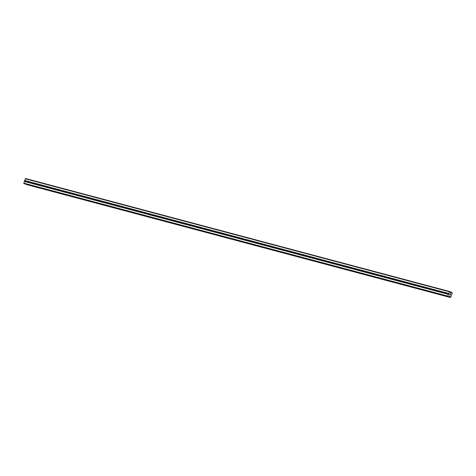 <?xml version="1.0" encoding="UTF-8"?>
<svg xmlns="http://www.w3.org/2000/svg" width="476" height="476" viewBox="0 0 476 476"><rect width="100%" height="100%" fill="white"/><g stroke="black" fill="none" stroke-linecap="round" stroke-linejoin="round"><path stroke-width="0.71" d="M28.072 181.308A0.577 0.44 111.8 0 1 28.268 181.457L28.405 181.63A0.577 0.44 111.8 0 1 28.185 182.32L27.977 182.379A0.577 0.44 111.8 0 1 27.519 182.254L27.531 182.147A0.577 0.44 111.8 0 1 27.751 181.451L27.816 181.332A0.577 0.44 111.8 0 1 28.072 181.308M38.247 184.022A0.577 0.44 111.8 0 1 38.449 184.164L38.586 184.337A0.577 0.44 111.8 0 1 38.36 185.033L38.151 185.093A0.577 0.44 111.8 0 1 37.693 184.968L37.705 184.855A0.577 0.44 111.8 0 1 37.925 184.164L37.991 184.045A0.577 0.44 111.8 0 1 38.247 184.022M48.427 186.729A0.577 0.44 111.8 0 1 48.623 186.878L48.76 187.05A0.577 0.44 111.8 0 1 48.54 187.74L48.326 187.8A0.577 0.44 111.8 0 1 47.874 187.681L47.88 187.568A0.577 0.44 111.8 0 1 48.106 186.872L48.171 186.759A0.577 0.44 111.8 0 1 48.427 186.729M58.602 189.442A0.577 0.44 111.8 0 1 58.804 189.591L58.941 189.763A0.577 0.44 111.8 0 1 58.715 190.454L58.506 190.513A0.577 0.44 111.8 0 1 58.048 190.394L58.06 190.281A0.577 0.44 111.8 0 1 58.28 189.585L58.346 189.466A0.577 0.44 111.8 0 1 58.602 189.442M68.776 192.155A0.577 0.44 111.8 0 1 68.978 192.304L69.115 192.471A0.577 0.44 111.8 0 1 68.895 193.167L68.681 193.226A0.577 0.44 111.8 0 1 68.229 193.101L68.235 192.988A0.577 0.44 111.8 0 1 68.461 192.298L68.52 192.179A0.577 0.44 111.8 0 1 68.776 192.155M78.956 194.868A0.577 0.44 111.8 0 1 79.159 195.011L79.296 195.184A0.577 0.44 111.8 0 1 79.07 195.874L78.861 195.934A0.577 0.44 111.8 0 1 78.403 195.815L78.415 195.701A0.577 0.44 111.8 0 1 78.635 195.011L78.701 194.892A0.577 0.44 111.8 0 1 78.956 194.868M89.131 197.576A0.577 0.44 111.8 0 1 89.333 197.724L89.47 197.897A0.577 0.44 111.8 0 1 89.25 198.587L89.036 198.647A0.577 0.44 111.8 0 1 88.584 198.528L88.59 198.415A0.577 0.44 111.8 0 1 88.816 197.719L88.875 197.6A0.577 0.44 111.8 0 1 89.131 197.576M99.311 200.289A0.577 0.44 111.8 0 1 99.514 200.438L99.645 200.604A0.577 0.44 111.8 0 1 99.424 201.3L99.216 201.36A0.577 0.44 111.8 0 1 98.758 201.235L98.77 201.122A0.577 0.44 111.8 0 1 98.99 200.432L99.056 200.313A0.577 0.44 111.8 0 1 99.311 200.289M109.486 203.002A0.577 0.44 111.8 0 1 109.688 203.145L109.825 203.317A0.577 0.44 111.8 0 1 109.605 204.008L109.391 204.067A0.577 0.44 111.8 0 1 108.933 203.948L108.944 203.835A0.577 0.44 111.8 0 1 109.171 203.145L109.23 203.026A0.577 0.44 111.8 0 1 109.486 203.002M119.666 205.709A0.577 0.44 111.8 0 1 119.863 205.858L120 206.031A0.577 0.44 111.8 0 1 119.779 206.721L119.571 206.78A0.577 0.44 111.8 0 1 119.113 206.661L119.125 206.548A0.577 0.44 111.8 0 1 119.345 205.852L119.411 205.739A0.577 0.44 111.8 0 1 119.666 205.709M129.841 208.423A0.577 0.44 111.8 0 1 130.043 208.571L130.18 208.738A0.577 0.44 111.8 0 1 129.954 209.434L129.746 209.494A0.577 0.44 111.8 0 1 129.288 209.369L129.299 209.256A0.577 0.44 111.8 0 1 129.52 208.565L129.585 208.446A0.577 0.44 111.8 0 1 129.841 208.423M140.021 211.136A0.577 0.44 111.8 0 1 140.218 211.279L140.355 211.451A0.577 0.44 111.8 0 1 140.134 212.147L139.926 212.201A0.577 0.44 111.8 0 1 139.468 212.082L139.474 211.969A0.577 0.44 111.8 0 1 139.7 211.279L139.766 211.16A0.577 0.44 111.8 0 1 140.021 211.136M150.196 213.843A0.577 0.44 111.8 0 1 150.398 213.992L150.535 214.164A0.577 0.44 111.8 0 1 150.309 214.855L150.101 214.914A0.577 0.44 111.8 0 1 149.642 214.795L149.654 214.682A0.577 0.44 111.8 0 1 149.875 213.986L149.94 213.873A0.577 0.44 111.8 0 1 150.196 213.843M160.376 216.556A0.577 0.44 111.8 0 1 160.573 216.705L160.71 216.872A0.577 0.44 111.8 0 1 160.489 217.568L160.275 217.627A0.577 0.44 111.8 0 1 159.823 217.502L159.829 217.389A0.577 0.44 111.8 0 1 160.055 216.699L160.12 216.58A0.577 0.44 111.8 0 1 160.376 216.556M170.551 219.269A0.577 0.44 111.8 0 1 170.753 219.412L170.89 219.585A0.577 0.44 111.8 0 1 170.664 220.281L170.456 220.34A0.577 0.44 111.8 0 1 169.997 220.215L170.009 220.102A0.577 0.44 111.8 0 1 170.23 219.412L170.295 219.293A0.577 0.44 111.8 0 1 170.551 219.269M180.725 221.977A0.577 0.44 111.8 0 1 180.928 222.125L181.064 222.298A0.577 0.44 111.8 0 1 180.844 222.988L180.63 223.048A0.577 0.44 111.8 0 1 180.178 222.929L180.184 222.816A0.577 0.44 111.8 0 1 180.41 222.119L180.469 222.006A0.577 0.44 111.8 0 1 180.725 221.977M190.906 224.69A0.577 0.44 111.8 0 1 191.108 224.839L191.245 225.011A0.577 0.44 111.8 0 1 191.019 225.701L190.811 225.761A0.577 0.44 111.8 0 1 190.352 225.636L190.364 225.529A0.577 0.44 111.8 0 1 190.584 224.833L190.65 224.714A0.577 0.44 111.8 0 1 190.906 224.69M201.08 227.403A0.577 0.44 111.8 0 1 201.283 227.546L201.419 227.718A0.577 0.44 111.8 0 1 201.199 228.415L200.985 228.474A0.577 0.44 111.8 0 1 200.533 228.349L200.539 228.236A0.577 0.44 111.8 0 1 200.765 227.546L200.824 227.427A0.577 0.44 111.8 0 1 201.08 227.403M211.261 230.11A0.577 0.44 111.8 0 1 211.463 230.259L211.594 230.432A0.577 0.44 111.8 0 1 211.374 231.122L211.165 231.181A0.577 0.44 111.8 0 1 210.707 231.062L210.719 230.949A0.577 0.44 111.8 0 1 210.939 230.253L211.005 230.14A0.577 0.44 111.8 0 1 211.261 230.11M221.435 232.823A0.577 0.44 111.8 0 1 221.637 232.972L221.774 233.145A0.577 0.44 111.8 0 1 221.554 233.835L221.34 233.894A0.577 0.44 111.8 0 1 220.882 233.775L220.894 233.662A0.577 0.44 111.8 0 1 221.114 232.966L221.179 232.847A0.577 0.44 111.8 0 1 221.435 232.823M231.616 235.537A0.577 0.44 111.8 0 1 231.812 235.685L231.949 235.852A0.577 0.44 111.8 0 1 231.729 236.548L231.52 236.608A0.577 0.44 111.8 0 1 231.062 236.483L231.074 236.37A0.577 0.44 111.8 0 1 231.294 235.679L231.36 235.56A0.577 0.44 111.8 0 1 231.616 235.537M241.79 238.244A0.577 0.44 111.8 0 1 241.992 238.393L242.129 238.565A0.577 0.44 111.8 0 1 241.903 239.255L241.695 239.315A0.577 0.44 111.8 0 1 241.237 239.196L241.249 239.083A0.577 0.44 111.8 0 1 241.469 238.393L241.534 238.274A0.577 0.44 111.8 0 1 241.79 238.244M251.971 240.957A0.577 0.44 111.8 0 1 252.167 241.106L252.304 241.278A0.577 0.44 111.8 0 1 252.084 241.969L251.875 242.028A0.577 0.44 111.8 0 1 251.417 241.909L251.423 241.796A0.577 0.44 111.8 0 1 251.649 241.1L251.715 240.981A0.577 0.44 111.8 0 1 251.971 240.957M262.145 243.67A0.577 0.44 111.8 0 1 262.347 243.819L262.484 243.986A0.577 0.44 111.8 0 1 262.258 244.682L262.05 244.741A0.577 0.44 111.8 0 1 261.592 244.616L261.604 244.503A0.577 0.44 111.8 0 1 261.824 243.813L261.889 243.694A0.577 0.44 111.8 0 1 262.145 243.67M272.32 246.384A0.577 0.44 111.8 0 1 272.522 246.526L272.659 246.699A0.577 0.44 111.8 0 1 272.439 247.389L272.224 247.449A0.577 0.44 111.8 0 1 271.772 247.33L271.778 247.217A0.577 0.44 111.8 0 1 272.004 246.526L272.064 246.407A0.577 0.44 111.8 0 1 272.32 246.384M282.5 249.091A0.577 0.44 111.8 0 1 282.702 249.24L282.839 249.412A0.577 0.44 111.8 0 1 282.613 250.102L282.405 250.162A0.577 0.44 111.8 0 1 281.947 250.043L281.959 249.93A0.577 0.44 111.8 0 1 282.179 249.234L282.244 249.121A0.577 0.44 111.8 0 1 282.5 249.091M292.675 251.804A0.577 0.44 111.8 0 1 292.877 251.953L293.014 252.119A0.577 0.44 111.8 0 1 292.794 252.815L292.579 252.875A0.577 0.44 111.8 0 1 292.127 252.75L292.133 252.637A0.577 0.44 111.8 0 1 292.359 251.947L292.419 251.828A0.577 0.44 111.8 0 1 292.675 251.804M302.855 254.517A0.577 0.44 111.8 0 1 303.057 254.66L303.194 254.833A0.577 0.44 111.8 0 1 302.968 255.523L302.76 255.582A0.577 0.44 111.8 0 1 302.302 255.463L302.314 255.35A0.577 0.44 111.8 0 1 302.534 254.66L302.599 254.541A0.577 0.44 111.8 0 1 302.855 254.517M313.029 257.224A0.577 0.44 111.8 0 1 313.232 257.373L313.369 257.546A0.577 0.44 111.8 0 1 313.148 258.236L312.934 258.295A0.577 0.44 111.8 0 1 312.476 258.176L312.488 258.063A0.577 0.44 111.8 0 1 312.714 257.367L312.774 257.254A0.577 0.44 111.8 0 1 313.029 257.224M323.21 259.938A0.577 0.44 111.8 0 1 323.406 260.086L323.543 260.253A0.577 0.44 111.8 0 1 323.323 260.949L323.115 261.009A0.577 0.44 111.8 0 1 322.657 260.884L322.668 260.771A0.577 0.44 111.8 0 1 322.889 260.08L322.954 259.961A0.577 0.44 111.8 0 1 323.21 259.938M333.384 262.651A0.577 0.44 111.8 0 1 333.587 262.794L333.724 262.966A0.577 0.44 111.8 0 1 333.498 263.662L333.289 263.722A0.577 0.44 111.8 0 1 332.831 263.597L332.843 263.484A0.577 0.44 111.8 0 1 333.063 262.794L333.129 262.675A0.577 0.44 111.8 0 1 333.384 262.651M343.565 265.358A0.577 0.44 111.8 0 1 343.761 265.507L343.898 265.679A0.577 0.44 111.8 0 1 343.678 266.37L343.47 266.429A0.577 0.44 111.8 0 1 343.012 266.31L343.023 266.197A0.577 0.44 111.8 0 1 343.244 265.501L343.309 265.388A0.577 0.44 111.8 0 1 343.565 265.358M353.739 268.071A0.577 0.44 111.8 0 1 353.942 268.22L354.079 268.393A0.577 0.44 111.8 0 1 353.852 269.083L353.644 269.142A0.577 0.44 111.8 0 1 353.186 269.017L353.198 268.91A0.577 0.44 111.8 0 1 353.418 268.214L353.484 268.095A0.577 0.44 111.8 0 1 353.739 268.071M363.92 270.784A0.577 0.44 111.8 0 1 364.116 270.927L364.253 271.1A0.577 0.44 111.8 0 1 364.033 271.796L363.819 271.855A0.577 0.44 111.8 0 1 363.367 271.731L363.372 271.618A0.577 0.44 111.8 0 1 363.599 270.927L363.664 270.808A0.577 0.44 111.8 0 1 363.92 270.784M374.094 273.492A0.577 0.44 111.8 0 1 374.297 273.64L374.433 273.813A0.577 0.44 111.8 0 1 374.207 274.503L373.999 274.563A0.577 0.44 111.8 0 1 373.541 274.444L373.553 274.331A0.577 0.44 111.8 0 1 373.773 273.635L373.838 273.522A0.577 0.44 111.8 0 1 374.094 273.492M384.269 276.205A0.577 0.44 111.8 0 1 384.471 276.354L384.608 276.526A0.577 0.44 111.8 0 1 384.388 277.216L384.174 277.276A0.577 0.44 111.8 0 1 383.721 277.157L383.727 277.044A0.577 0.44 111.8 0 1 383.953 276.348L384.013 276.229A0.577 0.44 111.8 0 1 384.269 276.205M394.449 278.918A0.577 0.44 111.8 0 1 394.652 279.067L394.788 279.233A0.577 0.44 111.8 0 1 394.562 279.93L394.354 279.989A0.577 0.44 111.8 0 1 393.896 279.864L393.908 279.751A0.577 0.44 111.8 0 1 394.128 279.061L394.193 278.942A0.577 0.44 111.8 0 1 394.449 278.918M404.624 281.625A0.577 0.44 111.8 0 1 404.826 281.774L404.963 281.947A0.577 0.44 111.8 0 1 404.743 282.637L404.529 282.696A0.577 0.44 111.8 0 1 404.076 282.577L404.082 282.464A0.577 0.44 111.8 0 1 404.308 281.774L404.368 281.655A0.577 0.44 111.8 0 1 404.624 281.625M414.804 284.339A0.577 0.44 111.8 0 1 415.007 284.487L415.137 284.66A0.577 0.44 111.8 0 1 414.917 285.35L414.709 285.41A0.577 0.44 111.8 0 1 414.251 285.291L414.263 285.178A0.577 0.44 111.8 0 1 414.483 284.481L414.548 284.362A0.577 0.44 111.8 0 1 414.804 284.339M424.979 287.052A0.577 0.44 111.8 0 1 425.181 287.201L425.318 287.367A0.577 0.44 111.8 0 1 425.098 288.063L424.884 288.123A0.577 0.44 111.8 0 1 424.425 287.998L424.437 287.885A0.577 0.44 111.8 0 1 424.657 287.195L424.723 287.076A0.577 0.44 111.8 0 1 424.979 287.052M435.159 289.765A0.577 0.44 111.8 0 1 435.356 289.908L435.492 290.08A0.577 0.44 111.8 0 1 435.272 290.771L435.064 290.83A0.577 0.44 111.8 0 1 434.606 290.711L434.618 290.598A0.577 0.44 111.8 0 1 434.838 289.908L434.903 289.789A0.577 0.44 111.8 0 1 435.159 289.765M445.334 292.472A0.577 0.44 111.8 0 1 445.536 292.621L445.673 292.794A0.577 0.44 111.8 0 1 445.447 293.484L445.238 293.543A0.577 0.44 111.8 0 1 444.78 293.424L444.792 293.311A0.577 0.44 111.8 0 1 445.012 292.615L445.078 292.496A0.577 0.44 111.8 0 1 445.334 292.472M24.532 183.801L23.8 183.141L25.525 178.518L449.57 291.49L450.177 291.728L450.54 292.764L451.248 292.746A0.553 0.357 104.9 0 0 451.635 292.448L452.004 292.597A0.553 0.357 104.9 0 0 452.14 293.103L450.873 297.089A0.553 0.357 104.9 0 0 450.463 297.393L450.094 297.25A0.553 0.357 104.9 0 0 449.963 296.744L449.415 296.227L448.57 296.774L447.851 296.114L449.57 291.49M450.338 297.482L26.091 184.432L450.141 297.405M450.433 294.495L450.546 293.995M450.028 293.787L449.874 294.275L450.028 293.787M449.874 294.275L450.01 293.71L450.611 293.948L450.01 293.71M450.219 295.168L449.636 294.864M451.754 292.359L450.29 291.972L451.754 292.359M435.064 290.83L444.78 293.424M424.884 288.123L434.606 290.711M414.709 285.41L424.425 287.998M404.529 282.696L414.251 285.291M394.354 279.989L404.076 282.577M384.174 277.276L393.896 279.864M373.999 274.563L383.721 277.157M363.819 271.855L373.541 274.444M353.644 269.142L363.367 271.731M343.47 266.429L353.186 269.017M333.289 263.722L343.012 266.31M323.115 261.009L332.831 263.597M312.934 258.295L322.657 260.884M302.76 255.582L312.476 258.176M292.579 252.875L302.302 255.463M282.405 250.162L292.127 252.75M272.224 247.449L281.947 250.043M262.05 244.741L271.772 247.33M251.875 242.028L261.592 244.616M241.695 239.315L251.417 241.909M231.52 236.608L241.237 239.196M221.34 233.894L231.062 236.483M211.165 231.181L220.882 233.775M200.985 228.474L210.707 231.062M190.811 225.761L200.533 228.349M180.63 223.048L190.352 225.636M170.456 220.34L180.178 222.929M160.275 217.627L169.997 220.215M150.101 214.914L159.823 217.502M139.926 212.201L149.642 214.795M129.746 209.494L139.468 212.082M119.571 206.78L129.288 209.369M109.391 204.067L119.113 206.661M99.216 201.36L108.933 203.948M89.036 198.647L98.758 201.235M78.861 195.934L88.584 198.528M68.681 193.226L78.403 195.815M58.506 190.513L68.229 193.101M48.326 187.8L58.048 190.394M38.151 185.093L47.874 187.681M27.977 182.379L37.693 184.968M24.353 181.415L27.519 182.254M23.8 183.141L447.851 296.114M445.238 293.543L448.404 294.388M435.272 290.771L444.792 293.311M435.492 290.08L445.012 292.615M435.356 289.908L445.078 292.496M425.098 288.063L434.618 290.598M425.318 287.367L434.838 289.908M425.181 287.201L434.903 289.789M414.917 285.35L424.437 287.885M415.137 284.66L424.657 287.195M415.007 284.487L424.723 287.076M404.743 282.637L414.263 285.178M404.963 281.947L414.483 284.481M404.826 281.774L414.548 284.362M394.562 279.93L404.082 282.464M394.788 279.233L404.308 281.774M394.652 279.067L404.368 281.655M384.388 277.216L393.908 279.751M384.608 276.526L394.128 279.061M384.471 276.354L394.193 278.942M374.207 274.503L383.727 277.044M374.433 273.813L383.953 276.348M374.297 273.64L384.013 276.229M364.033 271.796L373.553 274.331M364.253 271.1L373.773 273.635M364.116 270.927L373.838 273.522M353.852 269.083L363.372 271.618M354.079 268.393L363.599 270.927M353.942 268.22L363.664 270.808M343.678 266.37L353.198 268.91M343.898 265.679L353.418 268.214M343.761 265.507L353.484 268.095M333.498 263.662L343.023 266.197M333.724 262.966L343.244 265.501M333.587 262.794L343.309 265.388M323.323 260.949L332.843 263.484M323.543 260.253L333.063 262.794M323.406 260.086L333.129 262.675M313.148 258.236L322.668 260.771M313.369 257.546L322.889 260.08M313.232 257.373L322.954 259.961M302.968 255.523L312.488 258.063M303.194 254.833L312.714 257.367M303.057 254.66L312.774 257.254M292.794 252.815L302.314 255.35M293.014 252.119L302.534 254.66M292.877 251.953L302.599 254.541M282.613 250.102L292.133 252.637M282.839 249.412L292.359 251.947M282.702 249.24L292.419 251.828M272.439 247.389L281.959 249.93M272.659 246.699L282.179 249.234M272.522 246.526L282.244 249.121M262.258 244.682L271.778 247.217M262.484 243.986L272.004 246.526M262.347 243.819L272.064 246.407M252.084 241.969L261.604 244.503M252.304 241.278L261.824 243.813M252.167 241.106L261.889 243.694M241.903 239.255L251.423 241.796M242.129 238.565L251.649 241.1M241.992 238.393L251.715 240.981M231.729 236.548L241.249 239.083M231.949 235.852L241.469 238.393M231.812 235.685L241.534 238.274M221.554 233.835L231.074 236.37M221.774 233.145L231.294 235.679M221.637 232.972L231.36 235.56M211.374 231.122L220.894 233.662M211.594 230.432L221.114 232.966M211.463 230.259L221.179 232.847M201.199 228.415L210.719 230.949M201.419 227.718L210.939 230.253M201.283 227.546L211.005 230.14M191.019 225.701L200.539 228.236M191.245 225.011L200.765 227.546M191.108 224.839L200.824 227.427M180.844 222.988L190.364 225.529M181.064 222.298L190.584 224.833M180.928 222.125L190.65 224.714M170.664 220.281L180.184 222.816M170.89 219.585L180.41 222.119M170.753 219.412L180.469 222.006M160.489 217.568L170.009 220.102M160.71 216.872L170.23 219.412M160.573 216.705L170.295 219.293M150.309 214.855L159.829 217.389M150.535 214.164L160.055 216.699M150.398 213.992L160.12 216.58M140.134 212.147L149.654 214.682M140.355 211.451L149.875 213.986M140.218 211.279L149.94 213.873M129.954 209.434L139.474 211.969M130.18 208.738L139.7 211.279M130.043 208.571L139.766 211.16M119.779 206.721L129.299 209.256M120 206.031L129.52 208.565M119.863 205.858L129.585 208.446M109.605 204.008L119.125 206.548M109.825 203.317L119.345 205.852M109.688 203.145L119.411 205.739M99.424 201.3L108.944 203.835M99.645 200.604L109.171 203.145M99.514 200.438L109.23 203.026M89.25 198.587L98.77 201.122M89.47 197.897L98.99 200.432M89.333 197.724L99.056 200.313M79.07 195.874L88.59 198.415M79.296 195.184L88.816 197.719M79.159 195.011L88.875 197.6M68.895 193.167L78.415 195.701M69.115 192.471L78.635 195.011M68.978 192.304L78.701 194.892M58.715 190.454L68.235 192.988M58.941 189.763L68.461 192.298M58.804 189.591L68.52 192.179M48.54 187.74L58.06 190.281M48.76 187.05L58.28 189.585M48.623 186.878L58.346 189.466M38.36 185.033L47.88 187.568M38.586 184.337L48.106 186.872M38.449 184.164L48.171 186.759M28.185 182.32L37.705 184.855M28.405 181.63L37.925 184.164M28.268 181.457L37.991 184.045M445.536 292.621L448.701 293.466M25.204 178.768L449.255 291.74M24.651 180.493L27.816 181.332M445.673 292.794L448.737 293.609M445.447 293.484L448.511 294.299M450.439 292.573L451.206 292.776M450.427 292.526L451.248 292.746M449.005 296.488L449.963 296.744M449.052 296.453L449.951 296.691M23.907 183.558L447.958 296.53M24.466 181.326L27.531 182.147M24.687 180.636L27.751 181.451M450.522 292.752L451.052 292.895M450.32 292.097L451.635 292.448M450.308 292.038L451.67 292.401M450.296 292.002L451.7 292.377M26.055 184.379L450.106 297.351M26.043 184.337L450.094 297.31M26.043 184.277L450.094 297.25M449.237 296.316L449.897 296.488M449.314 296.25L449.82 296.387M448.57 296.774L24.52 183.801L448.559 296.768M26.293 184.51L450.344 297.482"/></g></svg>
